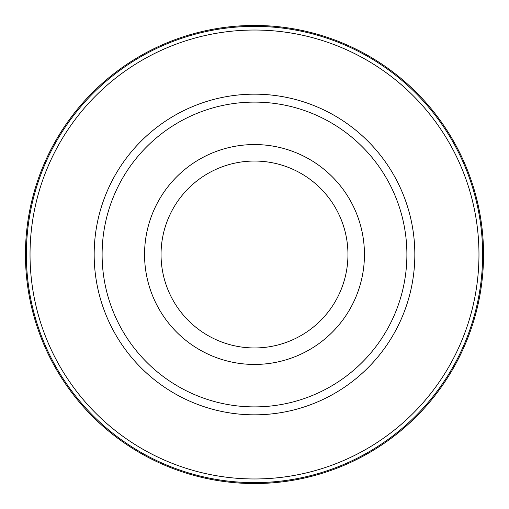 <?xml version="1.0" encoding="UTF-8"?>
<svg xmlns="http://www.w3.org/2000/svg" width="509" height="509" viewBox="0 0 509 509"><rect width="100%" height="100%" fill="white"/><g stroke="black" fill="none" stroke-linecap="round" stroke-linejoin="round"><path stroke-width="0.76" d="M254.5 25.45A229.05 229.05 0 0 1 483.55 254.5A229.05 229.05 0 0 1 254.5 483.55A229.05 229.05 0 0 1 25.45 254.5A229.05 229.05 0 0 1 254.5 25.45A229.05 229.05 90 0 0 25.45 254.5A229.05 229.05 90 0 0 254.5 483.55A229.05 229.05 -90 0 0 483.55 254.5A229.05 229.05 -90 0 0 254.5 25.45L254.5 26.366A228.134 228.134 90 0 1 482.634 254.5A228.134 228.134 90 0 1 254.5 482.634A228.134 228.134 -90 0 1 26.366 254.5A228.134 228.134 -90 0 1 254.5 26.366M254.5 30.031A224.469 224.469 0 0 1 478.969 254.5A224.469 224.469 0 0 1 254.5 478.969A224.469 224.469 0 0 1 30.031 254.5A224.469 224.469 0 0 1 254.5 30.031M254.5 94.165A160.335 160.335 0 0 0 94.165 254.5A160.335 160.335 0 0 0 254.5 414.835A160.335 160.335 0 0 0 414.835 254.5A160.335 160.335 0 0 0 254.5 94.165M254.5 102.105A152.395 152.395 0 0 1 406.895 254.5A152.395 152.395 0 0 1 254.5 406.895A152.395 152.395 0 0 1 102.105 254.5A152.395 152.395 0 0 1 254.5 102.105M254.5 144.556A109.944 109.944 0 0 1 364.444 254.5A109.944 109.944 0 0 1 254.5 364.444A109.944 109.944 0 0 1 144.556 254.5A109.944 109.944 0 0 1 254.5 144.556M254.5 347.952A93.452 93.452 0 0 1 161.048 254.5A93.452 93.452 0 0 1 254.5 161.048A93.452 93.452 0 0 1 347.952 254.5A93.452 93.452 0 0 1 254.5 347.952M254.5 482.634L254.5 483.55"/></g></svg>

